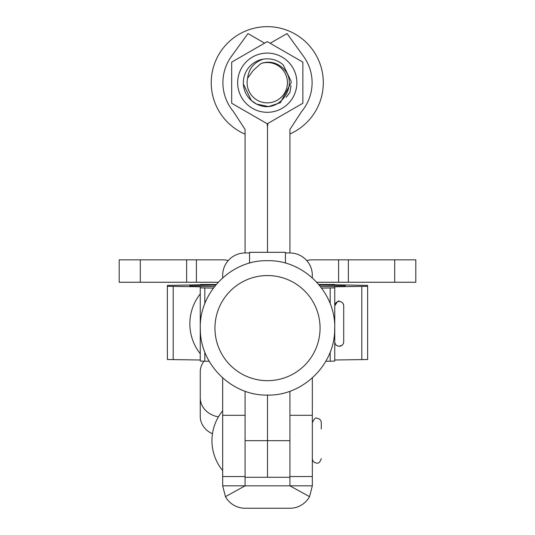 <?xml version="1.0" encoding="UTF-8"?>
<svg xmlns="http://www.w3.org/2000/svg" width="535" height="535" viewBox="0 0 535 535"><rect width="100%" height="100%" fill="white"/><g stroke="black" fill="none" stroke-linecap="round" stroke-linejoin="round"><path stroke-width="0.8" d="M289.916 485.833L245.083 485.833M225.456 496.661L245.083 485.827L222.667 485.827L225.456 496.661A22.423 22.423 0 0 0 245.09 508.25L289.91 508.25A22.423 22.423 0 0 0 309.544 496.661L289.916 485.827L312.333 485.827L309.544 496.661M306.736 260.572A22.49 22.49 0 0 1 312.407 259.843L415.809 259.843L415.809 282.259L316.827 282.259M312.333 377.931L312.333 485.827M289.916 476.538L312.333 476.538M245.083 485.827L245.083 440.666L267.5 440.666L267.5 477.28L289.916 477.28L289.916 485.827M218.18 282.259L119.191 282.259L119.191 259.843L140.29 259.843L140.29 282.259M228.264 260.572A22.49 22.49 0 0 0 222.593 259.843L140.29 259.843M212.455 433.758A22.416 19.414 180 0 1 200.25 416.477L200.25 397.793A22.416 19.414 0 0 0 218.42 416.859M203.962 361.212A22.416 19.414 0 0 0 200.25 371.912L200.25 397.793M222.667 485.827L222.667 476.538L245.083 476.538L222.667 476.538L222.667 377.931M264.604 43.141L247.966 33.585L231.434 56.389A44.826 44.826 -0 0 0 233.273 111.374L245.083 129.45L245.083 252.975L249.564 252.975M245.083 391.225L245.083 440.666M289.916 391.225L289.916 440.666L267.5 440.666L267.5 395.077C232.123 395.954 200.204 364.716 200.324 329.326C198.579 292.919 231.066 259.729 267.5 260.699C303.94 259.729 336.428 292.919 334.676 329.326C334.803 364.716 302.884 395.954 267.5 395.077L267.5 477.28L245.083 477.28M267.948 123.404A22.416 22.416 180 0 0 267.5 127.858L267.5 252.313L267.5 127.858A22.416 22.416 -0 0 0 267.112 123.699M270.168 43.268L287.034 33.585L303.566 56.389A44.826 44.826 180 0 1 301.727 111.374L289.916 129.45L289.916 252.975A22.416 22.416 -0 0 1 312.333 275.391L312.333 277.839M289.916 477.28L289.916 440.666M312.333 422.737C314.159 418.738 315.65 417.246 316.814 418.256C319.542 418.517 321.033 420.015 321.301 422.737L321.301 429.043M321.301 422.737L321.301 426.923M318.813 284.506L367.632 285.416L367.632 286.299L334.756 286.78L334.756 287.857L321.669 288.124M334.756 360.002L367.632 359.52L367.632 286.299M325.802 361.292L334.756 361.085L334.756 287.857M320.505 286.586L345.215 286.299L345.215 285.416L319.321 285.108M345.215 286.299L345.215 285.416M216.193 284.506L167.375 285.416L167.375 286.299L200.25 286.78L200.25 287.857L213.338 288.124M200.25 360.002L167.375 359.52L167.375 286.299M209.205 361.292L200.25 361.085L200.25 287.857M214.502 286.586L189.791 286.299L189.791 285.416L215.685 285.108M189.791 286.299L189.791 285.416M285.436 252.975L289.916 252.975M222.667 277.846L222.667 275.391A22.416 22.416 -0 0 1 245.083 252.975M285.436 263.133L285.436 252.313L249.564 252.313L249.564 263.133M334.756 341.972A4.481 4.481 0 0 0 339.23 346.239A4.481 4.481 0 0 0 343.717 341.758L343.717 305.886A4.481 4.481 180 0 0 339.23 301.406C338.735 300.108 337.244 301.6 334.749 305.886M334.756 305.672A4.481 4.481 180 0 1 339.23 301.406C341.959 301.673 343.45 303.164 343.717 305.886M200.25 353.709A48.137 48.137 0 0 1 200.25 293.936L200.25 323.769M263.327 59.111C271.024 58.074 277.652 59.994 283.202 64.869L291.147 81.353L291.18 82.698L280.367 102.7L268.61 106.572L256.499 104.044L251.336 100.526A23.908 23.908 180 0 1 263.327 59.111C254.085 62.247 248.842 68.62 247.598 78.23L253.229 70.379L260.98 63.525C268.383 60.983 275.191 62.093 281.403 66.875C300.215 80.919 282.46 112.771 260.565 105.649A23.908 23.908 180 0 1 251.336 100.526L243.398 84.035L243.358 82.698L243.398 84.042L251.336 100.526L256.499 104.044L268.61 106.572L280.367 102.7L291.18 82.698M247.598 78.23A20.176 20.176 -0 0 0 282.313 96.139A20.176 20.176 -0 0 0 260.98 63.525M289.916 133.964A56.041 56.041 -0 0 0 304.609 40.914A56.041 56.041 -0 0 0 225.482 45.361A56.041 56.041 -0 0 0 245.083 134.165M237.66 82.698A29.612 29.612 180 0 1 267.273 53.085A29.612 29.612 180 0 1 296.885 82.698A29.612 29.612 180 0 1 267.273 112.31A29.612 29.612 180 0 1 237.66 82.698M302.863 62.147L302.863 103.248L267.273 123.792L231.682 103.248L231.682 62.147L267.273 41.603L302.863 62.147M286.171 97.337L289.943 92.394L290.98 85.801M394.71 259.843L394.71 282.259M348.359 259.843L348.359 282.259M338.601 259.843L338.601 282.259M289.916 415.307L312.333 415.307M196.398 259.843L196.398 282.259M186.641 259.843L186.641 282.259M245.083 415.307L222.667 415.307M361.8 359.68L361.8 286.459M330.182 361.225L330.182 352.097M330.182 303.673L330.182 288.004M173.2 359.68L173.2 286.459M204.825 361.225L204.825 352.097M204.825 303.673L204.825 288.004M267.5 275.552A52.564 52.557 180 0 0 214.943 328.109A52.564 52.557 180 0 0 267.5 380.673A52.564 52.557 180 0 0 320.064 328.109A52.564 52.557 180 0 0 267.5 275.552M222.667 410.78A47.026 47.026 0 0 0 222.667 470.559M321.301 458.602C320.111 462.086 318.613 463.584 316.814 463.089C314.092 462.822 312.6 461.324 312.333 458.602M318.806 284.5L334.756 284.5M216.193 284.5L200.25 284.5M334.749 341.758C335.017 344.48 336.508 345.971 339.23 346.239L341.959 345.316M342.5 344.828L343.189 343.865M343.564 342.922L343.717 341.758"/></g></svg>
